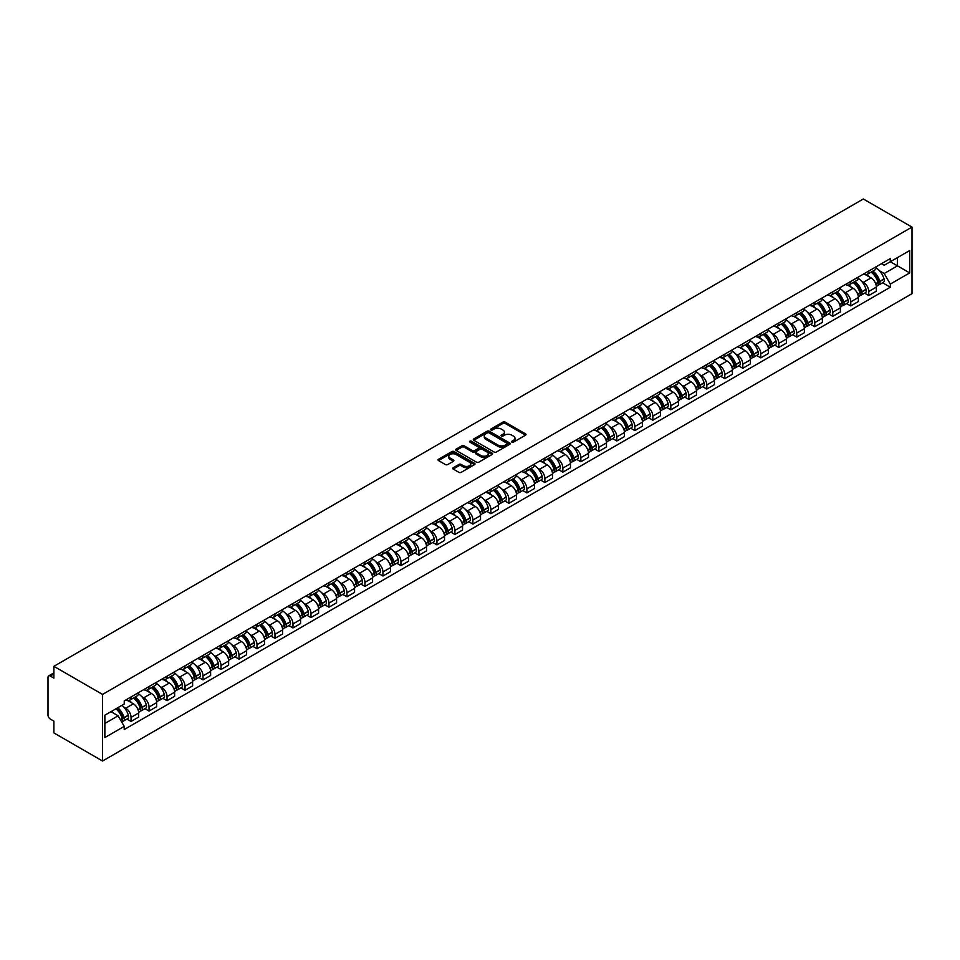 <?xml version="1.0" encoding="UTF-8"?>
<svg xmlns="http://www.w3.org/2000/svg" width="960" height="960" viewBox="0 0 960 960"><rect width="100%" height="100%" fill="white"/><g stroke="black" fill="none" stroke-linecap="round" stroke-linejoin="round"><path stroke-width="1.44" d="M511.92 442.128A1.116 0.648 0 0 0 513.504 442.128L525.54 435.18A1.596 0.924 0 0 0 526.008 434.532A1.596 0.924 0 0 0 525.54 433.872L505.164 422.112A1.596 0.924 0 0 0 502.896 422.112L490.86 429.06A1.116 0.648 0 0 0 492.456 429.972L494.004 429.072A5.124 2.952 0 0 1 501.252 429.072L502.956 430.056A5.124 2.952 0 0 1 504.456 432.144A5.124 2.952 0 0 1 502.956 434.232L501.396 435.132A1.116 0.648 0 0 0 502.98 436.056L504.54 435.156A5.124 2.952 0 0 1 511.776 435.156L513.48 436.128A5.124 2.952 0 0 1 514.98 438.228A5.124 2.952 0 0 1 513.48 440.316L511.92 441.216A1.116 0.648 0 0 0 511.92 442.128L511.92 441.216M453.192 467.736A1.596 0.924 0 0 0 452.724 468.384A1.596 0.924 0 0 0 453.192 469.044L458.916 472.344A1.596 0.924 0 0 0 461.172 472.344L474.54 464.628A1.596 0.924 0 0 0 475.008 463.98A1.596 0.924 0 0 0 474.54 463.32L454.152 451.56A1.596 0.924 0 0 0 451.896 451.56L438.528 459.276A1.596 0.924 0 0 0 438.06 459.924A1.596 0.924 0 0 0 438.528 460.572L445.44 464.568A1.596 0.924 0 0 0 447.708 464.568L453.42 461.268A1.596 0.924 0 0 0 453.888 460.608A1.596 0.924 0 0 0 453.42 459.96L450 457.98A4.284 2.472 0 0 1 448.74 456.228A4.284 2.472 0 0 1 451.38 453.948A4.284 2.472 0 0 1 456.048 454.488L469.464 462.228A4.284 2.472 0 0 1 470.724 463.98A4.284 2.472 0 0 1 468.084 466.26A4.284 2.472 0 0 1 463.416 465.72L461.172 464.436A1.596 0.924 0 0 0 458.916 464.436L453.192 467.736L453.192 469.044M102.552 694.416L53.88 666.324L863.328 198.984L912 227.088L102.552 694.416L102.552 761.016L912 293.676L912 227.088M494.124 452.016A1.596 0.924 0 0 0 496.38 452.016L509.748 444.3A1.596 0.924 0 0 0 510.216 443.652A1.596 0.924 0 0 0 509.748 442.992L489.36 431.232A1.596 0.924 0 0 0 487.104 431.232L473.748 438.948A1.596 0.924 0 0 0 473.268 439.596A1.596 0.924 0 0 0 473.748 440.244L494.124 452.016M470.28 442.368A1.116 0.648 0 0 1 471.42 442.524L471.42 441.192L492.144 453.156A1.596 0.924 0 0 1 492.612 453.816A1.596 0.924 0 0 1 492.144 454.464L478.776 462.18A1.596 0.924 0 0 1 476.52 462.18L456.144 450.408L456.144 449.112A1.596 0.924 0 0 0 455.664 449.76A1.596 0.924 0 0 0 456.144 450.408M456.144 449.112L461.856 445.8A1.596 0.924 0 0 1 464.124 445.8L472.38 450.576A1.596 0.924 0 0 0 474.648 450.576L478.44 448.392A1.596 0.924 0 0 0 478.908 447.732A1.596 0.924 0 0 0 478.44 447.084L469.836 442.116A1.116 0.648 0 0 1 471.42 441.192M53.88 666.324L53.88 678.108L50.304 676.044A3.264 1.884 -120 0 0 48.672 675.876A3.264 1.884 -120 0 0 48 677.376L48 715.068A3.264 1.884 -120 0 0 50.304 719.064L53.88 721.128L53.88 732.912L102.552 761.016M868.752 271.044A7.5 4.332 60 0 1 867.192 274.404L874.812 270.012A7.5 4.332 -120 0 0 876.36 266.64M861.528 281.184L863.448 282.3A7.5 4.332 60 0 1 868.752 291.48L876.36 287.088A7.5 4.332 -120 0 0 871.056 277.896L865.608 274.752M876.36 287.088L876.36 291.156L868.752 295.548L864.624 293.16M867.192 274.404A7.5 4.332 60 0 1 863.496 274.068M868.752 291.48L868.752 295.548M850.752 281.424A7.5 4.332 60 0 1 849.204 284.796L856.812 280.404A7.5 4.332 -120 0 0 858.372 277.032M846.624 303.552L850.752 305.928L858.372 301.536L858.372 297.48A7.5 4.332 -120 0 0 853.068 288.288L847.608 285.144M849.204 284.796A7.5 4.332 60 0 1 845.508 284.46M843.528 291.576L845.448 292.68A7.5 4.332 60 0 1 850.752 301.872L850.752 305.928M832.764 291.816A7.5 4.332 60 0 1 831.204 295.188L838.824 290.784A7.5 4.332 -120 0 0 840.372 287.424M828.636 313.944L832.764 316.32L840.372 311.928L840.372 307.86A7.5 4.332 -120 0 0 835.068 298.68L829.62 295.524M831.204 295.188A7.5 4.332 60 0 1 827.52 294.852M825.54 301.968L827.46 303.072A7.5 4.332 60 0 1 832.764 312.264L832.764 316.32M814.764 302.208A7.5 4.332 60 0 1 813.216 305.568L820.824 301.176A7.5 4.332 -120 0 0 822.384 297.804M810.636 324.324L814.764 326.712L822.384 322.32L822.384 318.252A7.5 4.332 -120 0 0 817.08 309.06L811.632 305.916M813.216 305.568A7.5 4.332 60 0 1 809.52 305.232M807.54 312.348L809.46 313.464A7.5 4.332 60 0 1 814.764 322.644L814.764 326.712M796.776 312.588A7.5 4.332 60 0 1 795.228 315.96L802.836 311.568A7.5 4.332 -120 0 0 804.384 308.196M792.648 334.716L796.776 337.104L804.384 332.7L804.384 328.644A7.5 4.332 -120 0 0 799.08 319.452L793.632 316.308M795.228 315.96A7.5 4.332 60 0 1 791.532 315.624M789.552 322.74L791.472 323.844A7.5 4.332 60 0 1 796.776 333.036L796.776 337.104M778.788 322.98A7.5 4.332 60 0 1 777.228 326.352L784.848 321.948A7.5 4.332 -120 0 0 786.396 318.588M774.66 345.108L778.788 347.484L786.396 343.092L786.396 339.024A7.5 4.332 -120 0 0 781.092 329.844L775.644 326.688M777.228 326.352A7.5 4.332 60 0 1 773.532 326.016M771.564 333.132L773.484 334.236A7.5 4.332 60 0 1 778.788 343.428L778.788 347.484M760.788 333.372A7.5 4.332 60 0 1 759.24 336.732L766.848 332.34A7.5 4.332 -120 0 0 768.408 328.968M756.66 355.488L760.788 357.876L768.408 353.484L768.408 349.416A7.5 4.332 -120 0 0 763.104 340.224L757.644 337.08M759.24 336.732A7.5 4.332 60 0 1 755.544 336.396M753.564 343.512L755.484 344.628A7.5 4.332 60 0 1 760.788 353.808L760.788 357.876M742.8 343.752A7.5 4.332 60 0 1 741.24 347.124L748.86 342.732A7.5 4.332 -120 0 0 750.408 339.36M738.672 365.88L742.8 368.268L750.408 363.864L750.408 359.808A7.5 4.332 -120 0 0 745.104 350.616L739.656 347.472M741.24 347.124A7.5 4.332 60 0 1 737.556 346.788M735.576 353.904L737.496 355.008A7.5 4.332 60 0 1 742.8 364.2L742.8 368.268M724.8 354.144A7.5 4.332 60 0 1 723.252 357.516L730.86 353.124A7.5 4.332 -120 0 0 732.42 349.752M720.672 376.272L724.8 378.648L732.42 374.256L732.42 370.188A7.5 4.332 -120 0 0 727.116 361.008L721.668 357.852M723.252 357.516A7.5 4.332 60 0 1 719.556 357.18M717.576 364.296L719.496 365.4A7.5 4.332 60 0 1 724.8 374.592L724.8 378.648M706.812 364.536A7.5 4.332 60 0 1 705.264 367.896L712.872 363.504A7.5 4.332 -120 0 0 714.42 360.132M702.684 386.652L706.812 389.04L714.42 384.648L714.42 380.58A7.5 4.332 -120 0 0 709.116 371.388L703.668 368.244M705.264 367.896A7.5 4.332 60 0 1 701.568 367.56M699.588 374.676L701.508 375.792A7.5 4.332 60 0 1 706.812 384.972L706.812 389.04M688.824 374.916A7.5 4.332 60 0 1 687.264 378.288L694.884 373.896A7.5 4.332 -120 0 0 696.432 370.524M684.696 397.044L688.824 399.432L696.432 395.028L696.432 390.972A7.5 4.332 -120 0 0 691.128 381.78L685.68 378.636M687.264 378.288A7.5 4.332 60 0 1 683.568 377.952M681.6 385.068L683.52 386.172A7.5 4.332 60 0 1 688.824 395.364L688.824 399.432M670.824 385.308A7.5 4.332 60 0 1 669.276 388.68L676.884 384.288A7.5 4.332 -120 0 0 678.444 380.916M666.696 407.436L670.824 409.812L678.444 405.42L678.444 401.352A7.5 4.332 -120 0 0 673.14 392.172L667.68 389.028M669.276 388.68A7.5 4.332 60 0 1 665.58 388.344M663.6 395.46L665.52 396.564A7.5 4.332 60 0 1 670.824 405.756L670.824 409.812M652.836 395.7A7.5 4.332 60 0 1 651.276 399.06L658.896 394.668A7.5 4.332 -120 0 0 660.444 391.308M648.708 417.816L652.836 420.204L660.444 415.812L660.444 411.744A7.5 4.332 -120 0 0 655.14 402.552L649.692 399.408M651.276 399.06A7.5 4.332 60 0 1 647.592 398.724M645.612 405.84L647.532 406.956A7.5 4.332 60 0 1 652.836 416.136L652.836 420.204M634.836 406.08A7.5 4.332 60 0 1 633.288 409.452L640.896 405.06A7.5 4.332 -120 0 0 642.456 401.688M630.708 428.208L634.836 430.596L642.456 426.192L642.456 422.136A7.5 4.332 -120 0 0 637.152 412.944L631.704 409.8M633.288 409.452A7.5 4.332 60 0 1 629.592 409.116M627.612 416.232L629.532 417.336A7.5 4.332 60 0 1 634.836 426.528L634.836 430.596M616.848 416.472A7.5 4.332 60 0 1 615.3 419.844L622.908 415.452A7.5 4.332 -120 0 0 624.456 412.08M612.72 438.6L616.848 440.976L624.456 436.584L624.456 432.516A7.5 4.332 -120 0 0 619.152 423.336L613.704 420.192M615.3 419.844A7.5 4.332 60 0 1 611.604 419.508M609.624 426.624L611.544 427.728A7.5 4.332 60 0 1 616.848 436.92L616.848 440.976M598.86 426.864A7.5 4.332 60 0 1 597.3 430.224L604.92 425.832A7.5 4.332 -120 0 0 606.468 422.472M594.732 448.98L598.86 451.368L606.468 446.976L606.468 442.908A7.5 4.332 -120 0 0 601.164 433.716L595.716 430.572M597.3 430.224A7.5 4.332 60 0 1 593.604 429.888M591.636 437.004L593.556 438.12A7.5 4.332 60 0 1 598.86 447.3L598.86 451.368M580.86 437.244A7.5 4.332 60 0 1 579.312 440.616L586.92 436.224A7.5 4.332 -120 0 0 588.48 432.852M576.732 459.372L580.86 461.76L588.48 457.356L588.48 453.3A7.5 4.332 -120 0 0 583.176 444.108L577.716 440.964M579.312 440.616A7.5 4.332 60 0 1 575.616 440.28M573.636 447.396L575.556 448.5A7.5 4.332 60 0 1 580.86 457.692L580.86 461.76M562.872 447.636A7.5 4.332 60 0 1 561.312 451.008L568.932 446.616A7.5 4.332 -120 0 0 570.48 443.244M558.744 469.764L562.872 472.14L570.48 467.748L570.48 463.68A7.5 4.332 -120 0 0 565.176 454.5L559.728 451.356M561.312 451.008A7.5 4.332 60 0 1 557.628 450.672M555.648 457.788L557.568 458.892A7.5 4.332 60 0 1 562.872 468.084L562.872 472.14M544.872 458.028A7.5 4.332 60 0 1 543.324 461.388L550.932 456.996A7.5 4.332 -120 0 0 552.492 453.636M540.744 480.144L544.872 482.532L552.492 478.14L552.492 474.072A7.5 4.332 -120 0 0 547.188 464.88L541.74 461.736M543.324 461.388A7.5 4.332 60 0 1 539.628 461.052M537.648 468.168L539.568 469.284A7.5 4.332 60 0 1 544.872 478.464L544.872 482.532M526.884 468.408A7.5 4.332 60 0 1 525.336 471.78L532.944 467.388A7.5 4.332 -120 0 0 534.492 464.016M522.756 490.536L526.884 492.924L534.492 488.52L534.492 484.464A7.5 4.332 -120 0 0 529.188 475.272L523.74 472.128M525.336 471.78A7.5 4.332 60 0 1 521.64 471.444M519.66 478.56L521.58 479.664A7.5 4.332 60 0 1 526.884 488.856L526.884 492.924M508.896 478.8A7.5 4.332 60 0 1 507.336 482.172L514.956 477.78A7.5 4.332 -120 0 0 516.504 474.408M504.768 500.928L508.896 503.304L516.504 498.912L516.504 494.844A7.5 4.332 -120 0 0 511.2 485.664L505.752 482.52M507.336 482.172A7.5 4.332 60 0 1 503.64 481.836M501.672 488.952L503.592 490.056A7.5 4.332 60 0 1 508.896 499.248L508.896 503.304M490.896 489.192A7.5 4.332 60 0 1 489.348 492.552L496.956 488.16A7.5 4.332 -120 0 0 498.516 484.8M486.768 511.308L490.896 513.696L498.516 509.304L498.516 505.236A7.5 4.332 -120 0 0 493.212 496.044L487.752 492.9M489.348 492.552A7.5 4.332 60 0 1 485.652 492.216M483.672 499.332L485.592 500.448A7.5 4.332 60 0 1 490.896 509.628L490.896 513.696M472.908 499.572A7.5 4.332 60 0 1 471.348 502.944L478.968 498.552A7.5 4.332 -120 0 0 480.516 495.18M468.78 521.7L472.908 524.088L480.516 519.684L480.516 515.628A7.5 4.332 -120 0 0 475.212 506.436L469.764 503.292M471.348 502.944A7.5 4.332 60 0 1 467.664 502.608M465.684 509.724L467.604 510.828A7.5 4.332 60 0 1 472.908 520.02L472.908 524.088M454.908 509.964A7.5 4.332 60 0 1 453.36 513.336L460.968 508.944A7.5 4.332 -120 0 0 462.528 505.572M450.78 532.092L454.908 534.468L462.528 530.076L462.528 526.008A7.5 4.332 -120 0 0 457.224 516.828L451.776 513.684M453.36 513.336A7.5 4.332 60 0 1 449.664 513M447.684 520.116L449.604 521.22A7.5 4.332 60 0 1 454.908 530.412L454.908 534.468M436.92 520.356A7.5 4.332 60 0 1 435.372 523.716L442.98 519.324A7.5 4.332 -120 0 0 444.528 515.964M432.792 542.472L436.92 544.86L444.528 540.468L444.528 536.4A7.5 4.332 -120 0 0 439.224 527.208L433.776 524.064M435.372 523.716A7.5 4.332 60 0 1 431.676 523.38M429.696 530.496L431.616 531.612A7.5 4.332 60 0 1 436.92 540.792L436.92 544.86M418.932 530.736A7.5 4.332 60 0 1 417.372 534.108L424.992 529.716A7.5 4.332 -120 0 0 426.54 526.344M414.804 552.864L418.932 555.252L426.54 550.848L426.54 546.792A7.5 4.332 -120 0 0 421.236 537.6L415.788 534.456M417.372 534.108A7.5 4.332 60 0 1 413.676 533.772M411.708 540.888L413.628 541.992A7.5 4.332 60 0 1 418.932 551.184L418.932 555.252M400.932 541.128A7.5 4.332 60 0 1 399.384 544.5L406.992 540.108A7.5 4.332 -120 0 0 408.552 536.736M396.804 563.256L400.932 565.632L408.552 561.24L408.552 557.172A7.5 4.332 -120 0 0 403.248 547.992L397.788 544.848M399.384 544.5A7.5 4.332 60 0 1 395.688 544.164M393.708 551.28L395.628 552.384A7.5 4.332 60 0 1 400.932 561.576L400.932 565.632M382.944 551.52A7.5 4.332 60 0 1 381.384 554.88L389.004 550.488A7.5 4.332 -120 0 0 390.552 547.128M378.816 573.636L382.944 576.024L390.552 571.632L390.552 567.564A7.5 4.332 -120 0 0 385.248 558.372L379.8 555.228M381.384 554.88A7.5 4.332 60 0 1 377.7 554.544M375.72 561.66L377.64 562.776A7.5 4.332 60 0 1 382.944 571.956L382.944 576.024M364.944 561.9A7.5 4.332 60 0 1 363.396 565.272L371.004 560.88A7.5 4.332 -120 0 0 372.564 557.508M360.816 584.028L364.944 586.416L372.564 582.012L372.564 577.956A7.5 4.332 -120 0 0 367.26 568.764L361.812 565.62M363.396 565.272A7.5 4.332 60 0 1 359.7 564.936M357.72 572.052L359.64 573.156A7.5 4.332 60 0 1 364.944 582.348L364.944 586.416M346.956 572.292A7.5 4.332 60 0 1 345.408 575.664L353.016 571.272A7.5 4.332 -120 0 0 354.564 567.9M342.828 594.42L346.956 596.796L354.564 592.404L354.564 588.348A7.5 4.332 -120 0 0 349.26 579.156L343.812 576.012M345.408 575.664A7.5 4.332 60 0 1 341.712 575.328M339.732 582.444L341.652 583.548A7.5 4.332 60 0 1 346.956 592.74L346.956 596.796M328.968 582.684A7.5 4.332 60 0 1 327.408 586.044L335.028 581.652A7.5 4.332 -120 0 0 336.576 578.292M324.84 604.8L328.968 607.188L336.576 602.796L336.576 598.728A7.5 4.332 -120 0 0 331.272 589.536L325.824 586.392M327.408 586.044A7.5 4.332 60 0 1 323.712 585.708M321.744 592.824L323.664 593.94A7.5 4.332 60 0 1 328.968 603.12L328.968 607.188M310.968 593.064A7.5 4.332 60 0 1 309.42 596.436L317.028 592.044A7.5 4.332 -120 0 0 318.588 588.672M306.84 615.192L310.968 617.58L318.588 613.176L318.588 609.12A7.5 4.332 -120 0 0 313.284 599.928L307.824 596.784M309.42 596.436A7.5 4.332 60 0 1 305.724 596.1M303.744 603.216L305.664 604.32A7.5 4.332 60 0 1 310.968 613.512L310.968 617.58M292.98 603.456A7.5 4.332 60 0 1 291.42 606.828L299.04 602.436A7.5 4.332 -120 0 0 300.588 599.064M288.852 625.584L292.98 627.96L300.588 623.568L300.588 619.512A7.5 4.332 -120 0 0 295.284 610.32L289.836 607.176M291.42 606.828A7.5 4.332 60 0 1 287.736 606.492M285.756 613.608L287.676 614.712A7.5 4.332 60 0 1 292.98 623.904L292.98 627.96M274.98 613.848A7.5 4.332 60 0 1 273.432 617.22L281.04 612.816A7.5 4.332 -120 0 0 282.6 609.456M270.852 635.964L274.98 638.352L282.6 633.96L282.6 629.892A7.5 4.332 -120 0 0 277.296 620.7L271.848 617.556M273.432 617.22A7.5 4.332 60 0 1 269.736 616.872M267.756 623.988L269.676 625.104A7.5 4.332 60 0 1 274.98 634.284L274.98 638.352M256.992 624.228A7.5 4.332 60 0 1 255.444 627.6L263.052 623.208A7.5 4.332 -120 0 0 264.6 619.836M252.864 646.356L256.992 648.744L264.6 644.34L264.6 640.284A7.5 4.332 -120 0 0 259.296 631.092L253.848 627.948M255.444 627.6A7.5 4.332 60 0 1 251.748 627.264M249.768 634.38L251.688 635.484A7.5 4.332 60 0 1 256.992 644.676L256.992 648.744M239.004 634.62A7.5 4.332 60 0 1 237.444 637.992L245.064 633.6A7.5 4.332 -120 0 0 246.612 630.228M234.876 656.748L239.004 659.124L246.612 654.732L246.612 650.676A7.5 4.332 -120 0 0 241.308 641.484L235.86 638.34M237.444 637.992A7.5 4.332 60 0 1 233.748 637.656M231.78 644.772L233.7 645.876A7.5 4.332 60 0 1 239.004 655.068L239.004 659.124M221.004 645.012A7.5 4.332 60 0 1 219.456 648.384L227.064 643.98A7.5 4.332 -120 0 0 228.624 640.62M216.876 667.128L221.004 669.516L228.624 665.124L228.624 661.056A7.5 4.332 -120 0 0 223.32 651.864L217.86 648.72M219.456 648.384A7.5 4.332 60 0 1 215.76 648.036M213.78 655.152L215.7 656.268A7.5 4.332 60 0 1 221.004 665.448L221.004 669.516M203.016 655.404A7.5 4.332 60 0 1 201.456 658.764L209.076 654.372A7.5 4.332 -120 0 0 210.624 651M198.888 677.52L203.016 679.908L210.624 675.504L210.624 671.448A7.5 4.332 -120 0 0 205.32 662.256L199.872 659.112M201.456 658.764A7.5 4.332 60 0 1 197.772 658.428M195.792 665.544L197.712 666.648A7.5 4.332 60 0 1 203.016 675.84L203.016 679.908M185.016 665.784A7.5 4.332 60 0 1 183.468 669.156L191.076 664.764A7.5 4.332 -120 0 0 192.636 661.392M180.888 687.912L185.028 690.288L192.636 685.896L192.636 681.84A7.5 4.332 -120 0 0 187.332 672.648L181.884 669.504M183.468 669.156A7.5 4.332 60 0 1 179.772 668.82M177.792 675.936L179.712 677.04A7.5 4.332 60 0 1 185.028 686.232L185.028 690.288M167.028 676.176A7.5 4.332 60 0 1 165.48 679.548L173.088 675.144A7.5 4.332 -120 0 0 174.636 671.784M162.9 698.292L167.028 700.68L174.636 696.288L174.636 692.22A7.5 4.332 -120 0 0 169.332 683.028L163.884 679.884M165.48 679.548A7.5 4.332 60 0 1 161.784 679.2M159.804 686.316L161.724 687.432A7.5 4.332 60 0 1 167.028 696.612L167.028 700.68M149.04 686.568A7.5 4.332 60 0 1 147.48 689.928L155.1 685.536A7.5 4.332 -120 0 0 156.648 682.164M144.912 708.684L149.04 711.072L156.648 706.668L156.648 702.612A7.5 4.332 -120 0 0 151.344 693.42L145.896 690.276M147.48 689.928A7.5 4.332 60 0 1 143.784 689.592M141.816 696.708L143.736 697.812A7.5 4.332 60 0 1 149.04 707.004L149.04 711.072M131.04 696.948A7.5 4.332 60 0 1 129.492 700.32L137.1 695.928A7.5 4.332 -120 0 0 138.66 692.556M126.912 719.076L131.04 721.452L138.66 717.06L138.66 713.004A7.5 4.332 -120 0 0 133.356 703.812L127.896 700.668M129.492 700.32A7.5 4.332 60 0 1 125.796 699.984M123.816 707.1L125.736 708.204A7.5 4.332 60 0 1 131.04 717.396L131.04 721.452M881.496 263.688L884.208 265.248L909.696 250.536L897.468 257.592L897.468 265.848L884.208 273.504L879.516 270.804M104.856 723.456L118.128 715.8L124.236 726.384L104.856 737.568L104.856 715.2L124.236 704.004L124.236 700.884L890.316 258.588L890.316 261.72L909.696 272.904L890.316 284.088L884.208 273.504M909.696 250.536L909.696 272.904M124.236 726.384L124.236 729.516L890.316 287.22L890.316 284.088M118.128 715.8L110.976 711.672M882.612 282.78L890.316 287.22M512.376 442.284L513.48 441.648A5.124 2.952 0 0 0 514.98 439.56L514.98 438.228M504.456 432.144L504.456 433.476A5.124 2.952 0 0 1 502.956 435.564L501.84 436.212M525.54 433.872L525.54 435.18L505.164 423.444A1.596 0.924 0 0 0 502.896 423.444L491.316 430.128M509.724 444.312L489.36 432.564A1.596 0.924 0 0 0 487.104 432.564L473.76 440.268M506.916 444.108A1.116 0.648 0 0 0 506.916 443.196L489.024 432.864A1.116 0.648 0 0 0 487.44 432.864L485.796 433.812A5.124 2.952 0 0 0 484.296 435.9A5.124 2.952 0 0 0 485.796 438L498.024 445.056A5.124 2.952 0 0 0 505.272 445.056L506.916 444.108L506.916 445.44A1.116 0.648 0 0 0 507.24 444.984L507.24 443.652M484.296 435.9L484.296 437.232A5.124 2.952 0 0 0 485.796 439.332L485.796 438M506.916 445.44L505.272 446.388A5.124 2.952 0 0 1 498.024 446.388L485.796 439.332M456.156 450.432L461.856 447.132L461.856 445.8M478.908 447.732L478.908 449.064A1.596 0.924 0 0 1 478.44 449.724L474.648 451.908A1.596 0.924 0 0 1 472.38 451.908L464.124 447.132A1.596 0.924 0 0 0 461.856 447.132M471.42 442.524L492.12 454.476M480.96 455.532A4.284 2.472 0 0 0 485.628 456.06A4.284 2.472 0 0 0 488.268 453.78A4.284 2.472 0 0 0 487.02 452.028L482.292 449.304A1.596 0.924 0 0 0 480.024 449.304L476.232 451.488A1.596 0.924 0 0 0 475.764 452.148A1.596 0.924 0 0 0 476.232 452.796L480.96 455.532L480.96 456.864A4.284 2.472 0 0 0 485.628 457.392A4.284 2.472 0 0 0 488.268 455.112L488.268 453.78M475.764 452.148L475.764 453.48A1.596 0.924 0 0 0 476.232 454.128L476.232 452.796M480.96 456.864L476.232 454.128M470.724 463.98L470.724 465.312A4.284 2.472 0 0 1 468.084 467.592A4.284 2.472 0 0 1 463.416 467.052L461.172 465.768A1.596 0.924 0 0 0 458.916 465.768L453.216 469.056M448.74 456.228L448.74 457.56A4.284 2.472 0 0 0 450 459.312L450 457.98M453.42 459.96L453.42 461.268L450 459.312M474.54 463.32L474.54 464.628L454.152 452.892A1.596 0.924 0 0 0 451.896 452.892L438.552 460.584L438.528 459.276M871.584 271.872A10.272 5.928 60 0 1 871.632 271.908A10.272 5.928 60 0 1 878.388 281.124L878.448 281.34A2.004 1.152 60 0 1 878.136 282.912A2.004 1.152 60 0 1 878.088 282.936M871.128 272.136A12.396 7.152 60 0 1 877.944 282.36L878.004 282.576A4.116 2.376 60 0 1 877.356 285.816L876.324 286.404M878.052 284.904A4.116 2.376 -120 0 0 879.204 284.748A4.116 2.376 -120 0 0 879.852 281.508L879.792 281.304A12.396 7.152 -120 0 0 872.976 271.068M876.204 267.96A12.396 7.152 60 0 1 884.004 278.868L884.064 279.084A4.116 2.376 60 0 1 883.404 282.312L879.204 284.748M866.904 274.548A12.396 7.152 60 0 1 869.496 276.996M875.52 277.008L877.104 277.932M853.584 282.264A10.272 5.928 60 0 1 853.644 282.3A10.272 5.928 60 0 1 860.4 291.516L860.46 291.732A2.004 1.152 60 0 1 860.148 293.292A2.004 1.152 60 0 1 860.1 293.316M853.14 282.528A12.396 7.152 60 0 1 859.956 292.752L860.016 292.968A4.116 2.376 60 0 1 859.356 296.196L858.336 296.796M860.064 295.284A4.116 2.376 -120 0 0 861.204 295.128A4.116 2.376 -120 0 0 861.852 291.9L861.792 291.684A12.396 7.152 -120 0 0 854.988 281.46M858.216 278.352A12.396 7.152 60 0 1 866.004 289.26L866.064 289.464A4.116 2.376 60 0 1 865.416 292.704L861.204 295.128M848.904 284.94A12.396 7.152 60 0 1 851.496 287.388M857.52 287.4L859.104 288.312M835.596 292.656A10.272 5.928 60 0 1 835.644 292.68A10.272 5.928 60 0 1 842.412 301.908L842.472 302.112A2.004 1.152 60 0 1 842.148 303.684A2.004 1.152 60 0 1 842.112 303.708M835.14 292.908A12.396 7.152 60 0 1 841.956 303.144L842.016 303.348A4.116 2.376 60 0 1 841.368 306.588L840.348 307.176M842.076 305.676A4.116 2.376 -120 0 0 843.216 305.52A4.116 2.376 -120 0 0 843.864 302.292L843.804 302.076A12.396 7.152 -120 0 0 836.988 291.852M840.216 288.744A12.396 7.152 60 0 1 848.016 299.64L848.076 299.856A4.116 2.376 60 0 1 847.428 303.096L843.216 305.52M830.916 295.332A12.396 7.152 60 0 1 833.508 297.768M839.532 297.792L841.116 298.704M817.596 303.036A10.272 5.928 60 0 1 817.656 303.072A10.272 5.928 60 0 1 824.412 312.288L824.472 312.504A2.004 1.152 60 0 1 824.16 314.076A2.004 1.152 60 0 1 824.112 314.1M817.152 303.3A12.396 7.152 60 0 1 823.968 313.524L824.028 313.74A4.116 2.376 60 0 1 823.38 316.98L822.348 317.568M824.076 316.068A4.116 2.376 -120 0 0 825.216 315.912A4.116 2.376 -120 0 0 825.876 312.672L825.804 312.468A12.396 7.152 -120 0 0 819 302.232M822.228 299.124A12.396 7.152 60 0 1 830.016 310.032L830.076 310.248A4.116 2.376 60 0 1 829.428 313.476L825.216 315.912M812.928 305.712A12.396 7.152 60 0 1 815.508 308.16M821.544 308.172L823.116 309.096M799.608 313.428A10.272 5.928 60 0 1 799.656 313.464A10.272 5.928 60 0 1 806.424 322.68L806.484 322.896A2.004 1.152 60 0 1 806.172 324.456A2.004 1.152 60 0 1 806.124 324.48M799.164 313.692A12.396 7.152 60 0 1 805.968 323.916L806.028 324.132A4.116 2.376 60 0 1 805.38 327.36L804.36 327.96M806.088 326.448A4.116 2.376 -120 0 0 807.228 326.304A4.116 2.376 -120 0 0 807.876 323.064L807.816 322.848A12.396 7.152 -120 0 0 801 312.624M804.228 309.516A12.396 7.152 60 0 1 812.028 320.424L812.088 320.628A4.116 2.376 60 0 1 811.44 323.868L807.228 326.304M794.928 316.104A12.396 7.152 60 0 1 797.52 318.552M803.544 318.564L805.128 319.476M781.62 323.82A10.272 5.928 60 0 1 781.668 323.844A10.272 5.928 60 0 1 788.424 333.072L788.484 333.276A2.004 1.152 60 0 1 788.172 334.848A2.004 1.152 60 0 1 788.124 334.872M781.164 324.072A12.396 7.152 60 0 1 787.98 334.308L788.04 334.512A4.116 2.376 60 0 1 787.392 337.752L786.36 338.34M788.088 336.84A4.116 2.376 -120 0 0 789.24 336.684A4.116 2.376 -120 0 0 789.888 333.456L789.828 333.24A12.396 7.152 -120 0 0 783.012 323.016M786.24 319.908A12.396 7.152 60 0 1 794.04 330.804L794.1 331.02A4.116 2.376 60 0 1 793.44 334.26L789.24 336.684M776.94 326.496A12.396 7.152 60 0 1 779.532 328.932M785.556 328.956L787.14 329.868M763.62 334.2A10.272 5.928 60 0 1 763.68 334.236A10.272 5.928 60 0 1 770.436 343.452L770.496 343.668A2.004 1.152 60 0 1 770.184 345.24A2.004 1.152 60 0 1 770.136 345.264M763.176 334.464A12.396 7.152 60 0 1 769.992 344.688L770.052 344.904A4.116 2.376 60 0 1 769.392 348.144L768.372 348.732M770.1 347.232A4.116 2.376 -120 0 0 771.24 347.076A4.116 2.376 -120 0 0 771.888 343.836L771.828 343.632A12.396 7.152 -120 0 0 765.024 333.396M768.252 330.288A12.396 7.152 60 0 1 776.04 341.196L776.1 341.412A4.116 2.376 60 0 1 775.452 344.64L771.24 347.076M758.94 336.876A12.396 7.152 60 0 1 761.532 339.324M767.556 339.336L769.14 340.26M745.632 344.592A10.272 5.928 60 0 1 745.68 344.628A10.272 5.928 60 0 1 752.448 353.844L752.508 354.06A2.004 1.152 60 0 1 752.184 355.62A2.004 1.152 60 0 1 752.148 355.644M745.176 344.856A12.396 7.152 60 0 1 751.992 355.08L752.052 355.296A4.116 2.376 60 0 1 751.404 358.524L750.384 359.124M752.112 357.612A4.116 2.376 -120 0 0 753.252 357.468A4.116 2.376 -120 0 0 753.9 354.228L753.84 354.012A12.396 7.152 -120 0 0 747.024 343.788M750.252 340.68A12.396 7.152 60 0 1 758.052 351.588L758.112 351.792A4.116 2.376 60 0 1 757.464 355.032L753.252 357.468M740.952 347.268A12.396 7.152 60 0 1 743.544 349.716M749.568 349.728L751.152 350.64M727.632 354.984A10.272 5.928 60 0 1 727.692 355.008A10.272 5.928 60 0 1 734.448 364.236L734.508 364.44A2.004 1.152 60 0 1 734.196 366.012A2.004 1.152 60 0 1 734.148 366.036M727.188 355.236A12.396 7.152 60 0 1 734.004 365.472L734.064 365.676A4.116 2.376 60 0 1 733.416 368.916L732.384 369.504M734.112 368.004A4.116 2.376 -120 0 0 735.252 367.848A4.116 2.376 -120 0 0 735.912 364.62L735.84 364.404A12.396 7.152 -120 0 0 729.036 354.18M732.264 351.072A12.396 7.152 60 0 1 740.052 361.968L740.112 362.184A4.116 2.376 60 0 1 739.464 365.424L735.252 367.848M722.964 357.66A12.396 7.152 60 0 1 725.544 360.096M731.58 360.12L733.152 361.032M709.644 365.364A10.272 5.928 60 0 1 709.692 365.4A10.272 5.928 60 0 1 716.46 374.616L716.52 374.832A2.004 1.152 60 0 1 716.208 376.404A2.004 1.152 60 0 1 716.16 376.428M709.2 365.628A12.396 7.152 60 0 1 716.004 375.852L716.064 376.068A4.116 2.376 60 0 1 715.416 379.308L714.396 379.896M716.124 378.396A4.116 2.376 -120 0 0 717.264 378.24A4.116 2.376 -120 0 0 717.912 375L717.852 374.796A12.396 7.152 -120 0 0 711.036 364.56M714.264 361.452A12.396 7.152 60 0 1 722.064 372.36L722.124 372.576A4.116 2.376 60 0 1 721.476 375.804L717.264 378.24M704.964 368.04A12.396 7.152 60 0 1 707.556 370.488M713.58 370.512L715.164 371.424M691.656 375.756A10.272 5.928 60 0 1 691.704 375.792A10.272 5.928 60 0 1 698.46 385.008L698.52 385.224A2.004 1.152 60 0 1 698.208 386.784A2.004 1.152 60 0 1 698.16 386.808M691.2 376.02A12.396 7.152 60 0 1 698.016 386.244L698.076 386.46A4.116 2.376 60 0 1 697.428 389.688L696.396 390.288M698.124 388.776A4.116 2.376 -120 0 0 699.276 388.632A4.116 2.376 -120 0 0 699.924 385.392L699.864 385.176A12.396 7.152 -120 0 0 693.048 374.952M696.276 371.844A12.396 7.152 60 0 1 704.076 382.752L704.136 382.956A4.116 2.376 60 0 1 703.476 386.196L699.276 388.632M686.976 378.432A12.396 7.152 60 0 1 689.568 380.88M695.592 380.892L697.176 381.804M673.656 386.148A10.272 5.928 60 0 1 673.716 386.172A10.272 5.928 60 0 1 680.472 395.4L680.532 395.604A2.004 1.152 60 0 1 680.22 397.176A2.004 1.152 60 0 1 680.172 397.2M673.212 386.4A12.396 7.152 60 0 1 680.028 396.636L680.088 396.84A4.116 2.376 60 0 1 679.428 400.08L678.408 400.668M680.136 399.168A4.116 2.376 -120 0 0 681.276 399.012A4.116 2.376 -120 0 0 681.924 395.784L681.864 395.568A12.396 7.152 -120 0 0 675.06 385.344M678.288 382.236A12.396 7.152 60 0 1 686.076 393.132L686.136 393.348A4.116 2.376 60 0 1 685.488 396.588L681.276 399.012M668.976 388.824A12.396 7.152 60 0 1 671.568 391.26M677.592 391.284L679.176 392.196M655.668 396.528A10.272 5.928 60 0 1 655.716 396.564A10.272 5.928 60 0 1 662.484 405.78L662.544 405.996A2.004 1.152 60 0 1 662.22 407.568A2.004 1.152 60 0 1 662.184 407.592M655.212 396.792A12.396 7.152 60 0 1 662.028 407.016L662.088 407.232A4.116 2.376 60 0 1 661.44 410.472L660.42 411.06M662.148 409.56A4.116 2.376 -120 0 0 663.288 409.404A4.116 2.376 -120 0 0 663.936 406.164L663.876 405.96A12.396 7.152 -120 0 0 657.06 395.724M660.288 392.616A12.396 7.152 60 0 1 668.088 403.524L668.148 403.74A4.116 2.376 60 0 1 667.5 406.968L663.288 409.404M650.988 399.204A12.396 7.152 60 0 1 653.58 401.652M659.604 401.676L661.188 402.588M637.668 406.92A10.272 5.928 60 0 1 637.728 406.956A10.272 5.928 60 0 1 644.484 416.172L644.544 416.388A2.004 1.152 60 0 1 644.232 417.96A2.004 1.152 60 0 1 644.184 417.972M637.224 407.184A12.396 7.152 60 0 1 644.04 417.408L644.1 417.624A4.116 2.376 60 0 1 643.452 420.852L642.42 421.452M644.148 419.94A4.116 2.376 -120 0 0 645.288 419.796A4.116 2.376 -120 0 0 645.948 416.556L645.876 416.34A12.396 7.152 -120 0 0 639.072 406.116M642.3 403.008A12.396 7.152 60 0 1 650.088 413.916L650.148 414.132A4.116 2.376 60 0 1 649.5 417.36L645.288 419.796M633 409.596A12.396 7.152 60 0 1 635.58 412.044M641.616 412.056L643.188 412.968M619.68 417.312A10.272 5.928 60 0 1 619.728 417.336A10.272 5.928 60 0 1 626.496 426.564L626.556 426.768A2.004 1.152 60 0 1 626.244 428.34A2.004 1.152 60 0 1 626.196 428.364M619.236 417.564A12.396 7.152 60 0 1 626.04 427.8L626.1 428.016A4.116 2.376 60 0 1 625.452 431.244L624.432 431.832M626.16 430.332A4.116 2.376 -120 0 0 627.3 430.176A4.116 2.376 -120 0 0 627.948 426.948L627.888 426.732A12.396 7.152 -120 0 0 621.072 416.508M624.3 413.4A12.396 7.152 60 0 1 632.1 424.296L632.16 424.512A4.116 2.376 60 0 1 631.512 427.752L627.3 430.176M615 419.988A12.396 7.152 60 0 1 617.592 422.424M623.616 422.448L625.2 423.36M601.692 427.692A10.272 5.928 60 0 1 601.74 427.728A10.272 5.928 60 0 1 608.496 436.944L608.556 437.16A2.004 1.152 60 0 1 608.244 438.732A2.004 1.152 60 0 1 608.196 438.756M601.236 427.956A12.396 7.152 60 0 1 608.052 438.18L608.112 438.396A4.116 2.376 60 0 1 607.464 441.636L606.432 442.224M608.16 440.724A4.116 2.376 -120 0 0 609.312 440.568A4.116 2.376 -120 0 0 609.96 437.328L609.9 437.124A12.396 7.152 -120 0 0 603.084 426.888M606.312 423.78A12.396 7.152 60 0 1 614.112 434.688L614.172 434.904A4.116 2.376 60 0 1 613.512 438.132L609.312 440.568M597.012 430.368A12.396 7.152 60 0 1 599.604 432.816M605.628 432.84L607.212 433.752M583.692 438.084A10.272 5.928 60 0 1 583.752 438.12A10.272 5.928 60 0 1 590.508 447.336L590.568 447.552A2.004 1.152 60 0 1 590.256 449.124A2.004 1.152 60 0 1 590.208 449.136M583.248 438.348A12.396 7.152 60 0 1 590.064 448.572L590.124 448.788A4.116 2.376 60 0 1 589.464 452.016L588.444 452.616M590.172 451.104A4.116 2.376 -120 0 0 591.312 450.96A4.116 2.376 -120 0 0 591.96 447.72L591.9 447.504A12.396 7.152 -120 0 0 585.096 437.28M588.324 434.172A12.396 7.152 60 0 1 596.112 445.08L596.172 445.296A4.116 2.376 60 0 1 595.524 448.524L591.312 450.96M579.012 440.76A12.396 7.152 60 0 1 581.604 443.208M587.628 443.22L589.212 444.132M565.704 448.476A10.272 5.928 60 0 1 565.752 448.5A10.272 5.928 60 0 1 572.52 457.728L572.58 457.932A2.004 1.152 60 0 1 572.256 459.504A2.004 1.152 60 0 1 572.22 459.528M565.248 448.728A12.396 7.152 60 0 1 572.064 458.964L572.124 459.18A4.116 2.376 60 0 1 571.476 462.408L570.456 462.996M572.184 461.496A4.116 2.376 -120 0 0 573.324 461.34A4.116 2.376 -120 0 0 573.972 458.112L573.912 457.896A12.396 7.152 -120 0 0 567.096 447.672M570.324 444.564A12.396 7.152 60 0 1 578.124 455.46L578.184 455.676A4.116 2.376 60 0 1 577.536 458.916L573.324 461.34M561.024 451.152A12.396 7.152 60 0 1 563.616 453.588M569.64 453.612L571.224 454.524M547.704 458.856A10.272 5.928 60 0 1 547.764 458.892A10.272 5.928 60 0 1 554.52 468.108L554.58 468.324A2.004 1.152 60 0 1 554.268 469.896A2.004 1.152 60 0 1 554.22 469.92M547.26 459.12A12.396 7.152 60 0 1 554.076 469.344L554.136 469.56A4.116 2.376 60 0 1 553.488 472.8L552.456 473.388M554.184 471.888A4.116 2.376 -120 0 0 555.324 471.732A4.116 2.376 -120 0 0 555.984 468.492L555.924 468.288A12.396 7.152 -120 0 0 549.108 458.052M552.336 454.944A12.396 7.152 60 0 1 560.124 465.852L560.184 466.068A4.116 2.376 60 0 1 559.536 469.296L555.324 471.732M543.036 461.532A12.396 7.152 60 0 1 545.616 463.98M551.652 464.004L553.224 464.916M529.716 469.248A10.272 5.928 60 0 1 529.764 469.284A10.272 5.928 60 0 1 536.532 478.5L536.592 478.716A2.004 1.152 60 0 1 536.28 480.288A2.004 1.152 60 0 1 536.232 480.312M529.272 469.512A12.396 7.152 60 0 1 536.076 479.736L536.136 479.952A4.116 2.376 60 0 1 535.488 483.18L534.468 483.78M536.196 482.268A4.116 2.376 -120 0 0 537.336 482.124A4.116 2.376 -120 0 0 537.984 478.884L537.924 478.668A12.396 7.152 -120 0 0 531.108 468.444M534.336 465.336A12.396 7.152 60 0 1 542.136 476.244L542.196 476.46A4.116 2.376 60 0 1 541.548 479.688L537.336 482.124M525.036 471.924A12.396 7.152 60 0 1 527.628 474.372M533.652 474.384L535.236 475.296M511.728 479.64A10.272 5.928 60 0 1 511.776 479.664A10.272 5.928 60 0 1 518.532 488.892L518.592 489.096A2.004 1.152 60 0 1 518.28 490.668A2.004 1.152 60 0 1 518.232 490.692M511.272 479.892A12.396 7.152 60 0 1 518.088 490.128L518.148 490.344A4.116 2.376 60 0 1 517.5 493.572L516.468 494.16M518.196 492.66A4.116 2.376 -120 0 0 519.348 492.504A4.116 2.376 -120 0 0 519.996 489.276L519.936 489.06A12.396 7.152 -120 0 0 513.12 478.836M516.348 475.728A12.396 7.152 60 0 1 524.148 486.624L524.208 486.84A4.116 2.376 60 0 1 523.548 490.08L519.348 492.504M507.048 482.316A12.396 7.152 60 0 1 509.64 484.752M515.664 484.776L517.248 485.688M493.728 490.02A10.272 5.928 60 0 1 493.788 490.056A10.272 5.928 60 0 1 500.544 499.272L500.604 499.488A2.004 1.152 60 0 1 500.292 501.06A2.004 1.152 60 0 1 500.244 501.084M493.284 490.284A12.396 7.152 60 0 1 500.1 500.508L500.16 500.724A4.116 2.376 60 0 1 499.5 503.964L498.48 504.552M500.208 503.052A4.116 2.376 -120 0 0 501.348 502.896A4.116 2.376 -120 0 0 501.996 499.656L501.936 499.452A12.396 7.152 -120 0 0 495.132 489.216M498.36 486.108A12.396 7.152 60 0 1 506.148 497.016L506.208 497.232A4.116 2.376 60 0 1 505.56 500.46L501.348 502.896M489.048 492.696A12.396 7.152 60 0 1 491.64 495.144M497.664 495.168L499.248 496.08M475.74 500.412A10.272 5.928 60 0 1 475.788 500.448A10.272 5.928 60 0 1 482.556 509.664L482.616 509.88A2.004 1.152 60 0 1 482.292 511.452A2.004 1.152 60 0 1 482.256 511.476M475.284 500.676A12.396 7.152 60 0 1 482.1 510.9L482.16 511.116A4.116 2.376 60 0 1 481.512 514.344L480.492 514.944M482.22 513.432A4.116 2.376 -120 0 0 483.36 513.288A4.116 2.376 -120 0 0 484.008 510.048L483.948 509.832A12.396 7.152 -120 0 0 477.132 499.608M480.36 496.5A12.396 7.152 60 0 1 488.16 507.408L488.22 507.624A4.116 2.376 60 0 1 487.572 510.852L483.36 513.288M471.06 503.088A12.396 7.152 60 0 1 473.652 505.536M479.676 505.548L481.26 506.46M457.74 510.804A10.272 5.928 60 0 1 457.8 510.828A10.272 5.928 60 0 1 464.556 520.056L464.616 520.26A2.004 1.152 60 0 1 464.304 521.832A2.004 1.152 60 0 1 464.256 521.856M457.296 511.056A12.396 7.152 60 0 1 464.112 521.292L464.172 521.508A4.116 2.376 60 0 1 463.524 524.736L462.492 525.324M464.22 523.824A4.116 2.376 -120 0 0 465.36 523.668A4.116 2.376 -120 0 0 466.02 520.44L465.96 520.224A12.396 7.152 -120 0 0 459.144 510M462.372 506.892A12.396 7.152 60 0 1 470.16 517.788L470.22 518.004A4.116 2.376 60 0 1 469.572 521.244L465.36 523.668M453.072 513.48A12.396 7.152 60 0 1 455.652 515.916M461.688 515.94L463.26 516.852M439.752 521.184A10.272 5.928 60 0 1 439.8 521.22A10.272 5.928 60 0 1 446.568 530.436L446.628 530.652A2.004 1.152 60 0 1 446.316 532.224A2.004 1.152 60 0 1 446.268 532.248M439.308 521.448A12.396 7.152 60 0 1 446.112 531.672L446.172 531.888A4.116 2.376 60 0 1 445.524 535.128L444.504 535.716M446.232 534.216A4.116 2.376 -120 0 0 447.372 534.06A4.116 2.376 -120 0 0 448.02 530.82L447.96 530.616A12.396 7.152 -120 0 0 441.144 520.38M444.372 517.272A12.396 7.152 60 0 1 452.172 528.18L452.232 528.396A4.116 2.376 60 0 1 451.584 531.624L447.372 534.06M435.072 523.86A12.396 7.152 60 0 1 437.664 526.308M443.688 526.332L445.272 527.244M421.764 531.576A10.272 5.928 60 0 1 421.812 531.612A10.272 5.928 60 0 1 428.568 540.828L428.628 541.044A2.004 1.152 60 0 1 428.316 542.616A2.004 1.152 60 0 1 428.268 542.64M421.308 531.84A12.396 7.152 60 0 1 428.124 542.064L428.184 542.28A4.116 2.376 60 0 1 427.536 545.508L426.504 546.108M428.232 544.596A4.116 2.376 -120 0 0 429.384 544.452A4.116 2.376 -120 0 0 430.032 541.212L429.972 540.996A12.396 7.152 -120 0 0 423.156 530.772M426.384 527.664A12.396 7.152 60 0 1 434.184 538.572L434.244 538.788A4.116 2.376 60 0 1 433.584 542.016L429.384 544.452M417.084 534.252A12.396 7.152 60 0 1 419.676 536.7M425.7 536.712L427.284 537.624M403.764 541.968A10.272 5.928 60 0 1 403.824 541.992A10.272 5.928 60 0 1 410.58 551.22L410.64 551.424A2.004 1.152 60 0 1 410.328 552.996A2.004 1.152 60 0 1 410.28 553.02M403.32 542.22A12.396 7.152 60 0 1 410.136 552.456L410.196 552.672A4.116 2.376 60 0 1 409.536 555.9L408.516 556.488M410.244 554.988A4.116 2.376 -120 0 0 411.384 554.832A4.116 2.376 -120 0 0 412.032 551.604L411.972 551.388A12.396 7.152 -120 0 0 405.168 541.164M408.396 538.056A12.396 7.152 60 0 1 416.184 548.952L416.244 549.168A4.116 2.376 60 0 1 415.596 552.408L411.384 554.832M399.084 544.644A12.396 7.152 60 0 1 401.676 547.08M407.7 547.104L409.284 548.016M385.776 552.348A10.272 5.928 60 0 1 385.824 552.384A10.272 5.928 60 0 1 392.592 561.6L392.652 561.816A2.004 1.152 60 0 1 392.328 563.388A2.004 1.152 60 0 1 392.292 563.412M385.32 552.612A12.396 7.152 60 0 1 392.136 562.836L392.196 563.052A4.116 2.376 60 0 1 391.548 566.292L390.528 566.88M392.256 565.38A4.116 2.376 -120 0 0 393.396 565.224A4.116 2.376 -120 0 0 394.044 561.984L393.984 561.78A12.396 7.152 -120 0 0 387.168 551.544M390.396 548.436A12.396 7.152 60 0 1 398.196 559.344L398.256 559.56A4.116 2.376 60 0 1 397.608 562.788L393.396 565.224M381.096 555.024A12.396 7.152 60 0 1 383.688 557.472M389.712 557.496L391.296 558.408M367.776 562.74A10.272 5.928 60 0 1 367.836 562.776A10.272 5.928 60 0 1 374.592 571.992L374.652 572.208A2.004 1.152 60 0 1 374.34 573.78A2.004 1.152 60 0 1 374.292 573.804M367.332 563.004A12.396 7.152 60 0 1 374.148 573.228L374.208 573.444A4.116 2.376 60 0 1 373.56 576.672L372.528 577.272M374.256 575.76A4.116 2.376 -120 0 0 375.396 575.616A4.116 2.376 -120 0 0 376.056 572.376L375.996 572.16A12.396 7.152 -120 0 0 369.18 561.936M372.408 558.828A12.396 7.152 60 0 1 380.196 569.736L380.256 569.952A4.116 2.376 60 0 1 379.608 573.18L375.396 575.616M363.108 565.416A12.396 7.152 60 0 1 365.688 567.864M371.724 567.876L373.296 568.788M349.788 573.132A10.272 5.928 60 0 1 349.836 573.156A10.272 5.928 60 0 1 356.604 582.384L356.664 582.588A2.004 1.152 60 0 1 356.352 584.16A2.004 1.152 60 0 1 356.304 584.184M349.344 573.384A12.396 7.152 60 0 1 356.148 583.62L356.208 583.836A4.116 2.376 60 0 1 355.56 587.064L354.54 587.652M356.268 586.152A4.116 2.376 -120 0 0 357.408 585.996A4.116 2.376 -120 0 0 358.056 582.768L357.996 582.552A12.396 7.152 -120 0 0 351.18 572.328M354.408 569.22A12.396 7.152 60 0 1 362.208 580.116L362.268 580.332A4.116 2.376 60 0 1 361.62 583.572L357.408 585.996M345.108 575.808A12.396 7.152 60 0 1 347.7 578.244M353.724 578.268L355.308 579.18M331.8 583.512A10.272 5.928 60 0 1 331.848 583.548A10.272 5.928 60 0 1 338.604 592.764L338.664 592.98A2.004 1.152 60 0 1 338.352 594.552A2.004 1.152 60 0 1 338.304 594.576M331.344 583.776A12.396 7.152 60 0 1 338.16 594L338.22 594.216A4.116 2.376 60 0 1 337.572 597.456L336.54 598.044M338.268 596.544A4.116 2.376 -120 0 0 339.42 596.388A4.116 2.376 -120 0 0 340.068 593.148L340.008 592.944A12.396 7.152 -120 0 0 333.192 582.708M336.42 579.6A12.396 7.152 60 0 1 344.22 590.508L344.28 590.724A4.116 2.376 60 0 1 343.62 593.952L339.42 596.388M327.12 586.2A12.396 7.152 60 0 1 329.712 588.636M335.736 588.66L337.32 589.572M313.8 593.904A10.272 5.928 60 0 1 313.86 593.94A10.272 5.928 60 0 1 320.616 603.156L320.676 603.372A2.004 1.152 60 0 1 320.364 604.944A2.004 1.152 60 0 1 320.316 604.968M313.356 594.168A12.396 7.152 60 0 1 320.172 604.392L320.232 604.608A4.116 2.376 60 0 1 319.572 607.836L318.552 608.436M320.28 606.924A4.116 2.376 -120 0 0 321.42 606.78A4.116 2.376 -120 0 0 322.068 603.54L322.008 603.324A12.396 7.152 -120 0 0 315.204 593.1M318.432 589.992A12.396 7.152 60 0 1 326.22 600.9L326.28 601.116A4.116 2.376 60 0 1 325.632 604.344L321.42 606.78M309.12 596.58A12.396 7.152 60 0 1 311.712 599.028M317.736 599.04L319.32 599.952M295.812 604.296A10.272 5.928 60 0 1 295.86 604.32A10.272 5.928 60 0 1 302.628 613.548L302.688 613.752A2.004 1.152 60 0 1 302.364 615.324A2.004 1.152 60 0 1 302.328 615.348M295.356 604.548A12.396 7.152 60 0 1 302.172 614.784L302.232 615A4.116 2.376 60 0 1 301.584 618.228L300.564 618.816M302.292 617.316A4.116 2.376 -120 0 0 303.432 617.16A4.116 2.376 -120 0 0 304.08 613.932L304.02 613.716A12.396 7.152 -120 0 0 297.204 603.492M300.432 600.384A12.396 7.152 60 0 1 308.232 611.28L308.292 611.496A4.116 2.376 60 0 1 307.644 614.736L303.432 617.16M291.132 606.972A12.396 7.152 60 0 1 293.724 609.408M299.748 609.432L301.332 610.344M277.812 614.676A10.272 5.928 60 0 1 277.872 614.712A10.272 5.928 60 0 1 284.628 623.928L284.688 624.144A2.004 1.152 60 0 1 284.376 625.716A2.004 1.152 60 0 1 284.328 625.74M277.368 614.94A12.396 7.152 60 0 1 284.184 625.164L284.244 625.38A4.116 2.376 60 0 1 283.596 628.62L282.564 629.208M284.292 627.708A4.116 2.376 -120 0 0 285.432 627.552A4.116 2.376 -120 0 0 286.092 624.312L286.032 624.108A12.396 7.152 -120 0 0 279.216 613.872M282.444 610.764A12.396 7.152 60 0 1 290.232 621.672L290.292 621.888A4.116 2.376 60 0 1 289.644 625.116L285.432 627.552M273.144 617.364A12.396 7.152 60 0 1 275.724 619.8M281.76 619.824L283.332 620.736M259.824 625.068A10.272 5.928 60 0 1 259.872 625.104A10.272 5.928 60 0 1 266.64 634.32L266.7 634.536A2.004 1.152 60 0 1 266.388 636.108A2.004 1.152 60 0 1 266.34 636.132M259.38 625.332A12.396 7.152 60 0 1 266.184 635.556L266.244 635.772A4.116 2.376 60 0 1 265.596 639L264.576 639.6M266.304 638.088A4.116 2.376 -120 0 0 267.444 637.944A4.116 2.376 -120 0 0 268.092 634.704L268.032 634.488A12.396 7.152 -120 0 0 261.216 624.264M264.444 621.156A12.396 7.152 60 0 1 272.244 632.064L272.304 632.28A4.116 2.376 60 0 1 271.656 635.508L267.444 637.944M255.144 627.744A12.396 7.152 60 0 1 257.736 630.192M263.76 630.204L265.344 631.116M241.836 635.46A10.272 5.928 60 0 1 241.884 635.484A10.272 5.928 60 0 1 248.64 644.712L248.712 644.928A2.004 1.152 60 0 1 248.388 646.488A2.004 1.152 60 0 1 248.34 646.512M241.38 635.712A12.396 7.152 60 0 1 248.196 645.948L248.256 646.164A4.116 2.376 60 0 1 247.608 649.392L246.576 649.98M248.304 648.48A4.116 2.376 -120 0 0 249.456 648.324A4.116 2.376 -120 0 0 250.104 645.096L250.044 644.88A12.396 7.152 -120 0 0 243.228 634.656M246.456 631.548A12.396 7.152 60 0 1 254.256 642.444L254.316 642.66A4.116 2.376 60 0 1 253.656 645.9L249.456 648.324M237.156 638.136A12.396 7.152 60 0 1 239.748 640.572M245.772 640.596L247.356 641.508M223.836 645.852A10.272 5.928 60 0 1 223.896 645.876A10.272 5.928 60 0 1 230.652 655.092L230.712 655.308A2.004 1.152 60 0 1 230.4 656.88A2.004 1.152 60 0 1 230.352 656.904M223.392 646.104A12.396 7.152 60 0 1 230.208 656.328L230.268 656.544A4.116 2.376 60 0 1 229.608 659.784L228.588 660.372M230.316 658.872A4.116 2.376 -120 0 0 231.456 658.716A4.116 2.376 -120 0 0 232.104 655.476L232.044 655.272A12.396 7.152 -120 0 0 225.24 645.036M228.468 641.928A12.396 7.152 60 0 1 236.256 652.836L236.316 653.052A4.116 2.376 60 0 1 235.668 656.28L231.456 658.716M219.156 648.528A12.396 7.152 60 0 1 221.748 650.964M227.772 650.988L229.356 651.9M205.848 656.232A10.272 5.928 60 0 1 205.896 656.268A10.272 5.928 60 0 1 212.664 665.484L212.724 665.7A2.004 1.152 60 0 1 212.4 667.272A2.004 1.152 60 0 1 212.364 667.296M205.392 656.496A12.396 7.152 60 0 1 212.208 666.72L212.268 666.936A4.116 2.376 60 0 1 211.62 670.164L210.6 670.764M212.328 669.264A4.116 2.376 -120 0 0 213.468 669.108A4.116 2.376 -120 0 0 214.116 665.868L214.056 665.652A12.396 7.152 -120 0 0 207.24 655.428M210.468 652.32A12.396 7.152 60 0 1 218.268 663.228L218.328 663.444A4.116 2.376 60 0 1 217.68 666.672L213.468 669.108M201.168 658.908A12.396 7.152 60 0 1 203.76 661.356M209.784 661.368L211.368 662.28M187.848 666.624A10.272 5.928 60 0 1 187.908 666.648A10.272 5.928 60 0 1 194.664 675.876L194.724 676.092A2.004 1.152 60 0 1 194.412 677.652A2.004 1.152 60 0 1 194.364 677.676M187.404 666.876A12.396 7.152 60 0 1 194.22 677.112L194.28 677.328A4.116 2.376 60 0 1 193.632 680.556L192.6 681.144M194.328 679.644A4.116 2.376 -120 0 0 195.468 679.488A4.116 2.376 -120 0 0 196.128 676.26L196.068 676.044A12.396 7.152 -120 0 0 189.252 665.82M192.48 662.712A12.396 7.152 60 0 1 200.268 673.62L200.328 673.824A4.116 2.376 60 0 1 199.68 677.064L195.468 679.488M183.18 669.3A12.396 7.152 60 0 1 185.76 671.748M191.796 671.76L193.368 672.672M169.86 677.016A10.272 5.928 60 0 1 169.908 677.04A10.272 5.928 60 0 1 176.676 686.256L176.736 686.472A2.004 1.152 60 0 1 176.424 688.044A2.004 1.152 60 0 1 176.376 688.068M169.416 677.268A12.396 7.152 60 0 1 176.22 687.504L176.28 687.708A4.116 2.376 60 0 1 175.632 690.948L174.612 691.536M176.34 690.036A4.116 2.376 -120 0 0 177.48 689.88A4.116 2.376 -120 0 0 178.128 686.64L178.068 686.436A12.396 7.152 -120 0 0 171.252 676.2M174.48 673.092A12.396 7.152 60 0 1 182.28 684L182.34 684.216A4.116 2.376 60 0 1 181.692 687.444L177.48 689.88M165.18 679.692A12.396 7.152 60 0 1 167.772 682.128M173.796 682.152L175.38 683.064M151.872 687.396A10.272 5.928 60 0 1 151.92 687.432A10.272 5.928 60 0 1 158.676 696.648L158.748 696.864A2.004 1.152 60 0 1 158.424 698.436A2.004 1.152 60 0 1 158.376 698.46M151.416 687.66A12.396 7.152 60 0 1 158.232 697.884L158.292 698.1A4.116 2.376 60 0 1 157.644 701.328L156.612 701.928M158.34 700.428A4.116 2.376 -120 0 0 159.492 700.272A4.116 2.376 -120 0 0 160.14 697.032L160.08 696.816A12.396 7.152 -120 0 0 153.264 686.592M156.492 683.484A12.396 7.152 60 0 1 164.292 694.392L164.352 694.608A4.116 2.376 60 0 1 163.692 697.836L159.492 700.272M147.192 690.072A12.396 7.152 60 0 1 149.784 692.52M155.808 692.532L157.392 693.444M133.872 697.788A10.272 5.928 60 0 1 133.932 697.812A10.272 5.928 60 0 1 140.688 707.04L140.748 707.256A2.004 1.152 60 0 1 140.436 708.816A2.004 1.152 60 0 1 140.388 708.84M133.428 698.04A12.396 7.152 60 0 1 140.244 708.276L140.304 708.492A4.116 2.376 60 0 1 139.644 711.72L138.624 712.308M140.352 710.808A4.116 2.376 -120 0 0 141.492 710.652A4.116 2.376 -120 0 0 142.14 707.424L142.08 707.208A12.396 7.152 -120 0 0 135.276 696.984M138.504 693.876A12.396 7.152 60 0 1 146.292 704.784L146.352 704.988A4.116 2.376 60 0 1 145.704 708.228L141.492 710.652M129.192 700.464A12.396 7.152 60 0 1 131.784 702.912M137.808 702.924L139.392 703.836M116.436 708.516A10.272 5.928 60 0 1 122.7 717.42L122.76 717.636A2.004 1.152 60 0 1 122.436 719.208A2.004 1.152 60 0 1 122.4 719.232M115.92 708.816A12.396 7.152 60 0 1 122.244 718.668L122.304 718.872A4.116 2.376 60 0 1 121.74 722.052M122.364 721.2A4.116 2.376 -120 0 0 123.504 721.044A4.116 2.376 -120 0 0 124.152 717.804L124.092 717.6A12.396 7.152 -120 0 0 117.756 707.748M121.968 705.324A12.396 7.152 60 0 1 128.304 715.164L128.364 715.38A4.116 2.376 60 0 1 127.716 718.608L123.504 721.044M111.708 711.24A12.396 7.152 60 0 1 113.796 713.292M119.82 713.316L121.404 714.228M149.04 707.004L156.648 702.612M167.028 696.612L174.636 692.22M185.028 686.232L192.636 681.84M203.016 675.84L210.624 671.448M221.004 665.448L228.624 661.056M239.004 655.068L246.612 650.676M256.992 644.676L264.6 640.284M274.98 634.284L282.6 629.892M292.98 623.904L300.588 619.512M310.968 613.512L318.588 609.12M328.968 603.12L336.576 598.728M346.956 592.74L354.564 588.348M364.944 582.348L372.564 577.956M382.944 571.956L390.552 567.564M400.932 561.576L408.552 557.172M418.932 551.184L426.54 546.792M436.92 540.792L444.528 536.4M454.908 530.412L462.528 526.008M472.908 520.02L480.516 515.628M490.896 509.628L498.516 505.236M508.896 499.248L516.504 494.844M526.884 488.856L534.492 484.464M544.872 478.464L552.492 474.072M562.872 468.084L570.48 463.68M580.86 457.692L588.48 453.3M598.86 447.3L606.468 442.908M616.848 436.92L624.456 432.516M634.836 426.528L642.456 422.136M652.836 416.136L660.444 411.744M670.824 405.756L678.444 401.352M688.824 395.364L696.432 390.972M706.812 384.972L714.42 380.58M724.8 374.592L732.42 370.188M742.8 364.2L750.408 359.808M760.788 353.808L768.408 349.416M778.788 343.428L786.396 339.024M796.776 333.036L804.384 328.644M814.764 322.644L822.384 318.252M832.764 312.264L840.372 307.86M850.752 301.872L858.372 297.48M131.04 717.396L138.66 713.004M125.736 708.204L133.356 703.812M143.736 697.812L151.344 693.42M161.724 687.432L169.332 683.028M179.712 677.04L187.332 672.648M197.712 666.648L205.32 662.256M215.7 656.268L223.32 651.864M233.7 645.876L241.308 641.484M251.688 635.484L259.296 631.092M269.676 625.104L277.296 620.7M287.676 614.712L295.284 610.32M305.664 604.32L313.284 599.928M323.664 593.94L331.272 589.536M341.652 583.548L349.26 579.156M359.64 573.156L367.26 568.764M377.64 562.776L385.248 558.372M395.628 552.384L403.248 547.992M413.628 541.992L421.236 537.6M431.616 531.612L439.224 527.208M449.604 521.22L457.224 516.828M467.604 510.828L475.212 506.436M485.592 500.448L493.212 496.044M503.592 490.056L511.2 485.664M521.58 479.664L529.188 475.272M539.568 469.284L547.188 464.88M557.568 458.892L565.176 454.5M575.556 448.5L583.176 444.108M593.556 438.12L601.164 433.716M611.544 427.728L619.152 423.336M629.532 417.336L637.152 412.944M647.532 406.956L655.14 402.552M665.52 396.564L673.14 392.172M683.52 386.172L691.128 381.78M701.508 375.792L709.116 371.388M719.496 365.4L727.116 361.008M737.496 355.008L745.104 350.616M755.484 344.628L763.104 340.224M773.484 334.236L781.092 329.844M791.472 323.844L799.08 319.452M809.46 313.464L817.08 309.06M827.46 303.072L835.068 298.68M845.448 292.68L853.068 288.288M863.448 282.3L871.056 277.896M53.88 673.98L50.304 676.044M513.48 441.648L513.48 440.316M501.396 436.056L501.396 435.132M502.956 435.564L502.956 434.232M490.86 429.972L490.86 429.06M502.896 423.444L502.896 422.112M505.164 423.444L505.164 422.112M473.748 440.244L473.748 438.948M487.104 432.564L487.104 431.232M489.36 432.564L489.36 431.232M509.748 444.3L509.748 442.992M498.024 446.388L498.024 445.056M505.272 446.388L505.272 445.056M464.124 447.132L464.124 445.8M472.38 451.908L472.38 450.576M474.648 451.908L474.648 450.576M478.44 449.724L478.44 448.392M492.144 454.464L492.144 453.156M458.916 465.768L458.916 464.436M461.172 465.768L461.172 464.436M463.416 467.052L463.416 465.72M451.896 452.892L451.896 451.56M454.152 452.892L454.152 451.56M875.748 283.884L878.004 282.576M879.852 281.508L884.064 279.084M879.792 281.304L884.004 278.868M875.676 283.68L878.556 282M857.76 294.264L860.016 292.968M861.852 291.9L866.064 289.464M861.792 291.684L866.004 289.26M859.944 292.74L860.556 292.38M857.676 294.06L859.956 292.752M839.76 304.656L842.016 303.348M843.864 302.292L848.076 299.856M843.804 302.076L848.016 299.64M839.688 304.452L842.568 302.772M821.772 315.048L824.028 313.74M825.876 312.672L830.076 310.248M825.804 312.468L830.016 310.032M821.7 314.844L824.568 313.164M803.772 325.428L806.028 324.132M807.876 323.064L812.088 320.628M807.816 322.848L812.028 320.424M805.968 323.904L806.58 323.544M803.7 325.224L805.968 323.916M785.784 335.82L788.04 334.512M789.888 333.456L794.1 331.02M789.828 333.24L794.04 330.804M787.98 334.284L788.592 333.936M785.712 335.616L787.98 334.308M767.796 346.212L770.052 344.904M771.888 343.836L776.1 341.412M771.828 343.632L776.04 341.196M767.712 346.008L770.592 344.328M749.796 356.592L752.052 355.296M753.9 354.228L758.112 351.792M753.84 354.012L758.052 351.588M749.724 356.388L752.604 354.708M731.808 366.984L734.064 365.676M735.912 364.62L740.112 362.184M735.84 364.404L740.052 361.968M731.736 366.78L734.604 365.1M713.808 377.376L716.064 376.068M717.912 375L722.124 372.576M717.852 374.796L722.064 372.36M713.736 377.172L716.616 375.492M695.82 387.756L698.076 386.46M699.924 385.392L704.136 382.956M699.864 385.176L704.076 382.752M695.748 387.552L698.628 385.872M677.832 398.148L680.088 396.84M681.924 395.784L686.136 393.348M681.864 395.568L686.076 393.132M680.016 396.612L680.628 396.264M677.748 397.944L680.028 396.636M659.832 408.54L662.088 407.232M663.936 406.164L668.148 403.74M663.876 405.96L668.088 403.524M662.028 407.004L662.64 406.656M659.76 408.336L662.028 407.016M641.844 418.92L644.1 417.624M645.948 416.556L650.148 414.132M645.876 416.34L650.088 413.916M641.772 418.716L644.64 417.036M623.844 429.312L626.1 428.016M627.948 426.948L632.16 424.512M627.888 426.732L632.1 424.296M623.772 429.108L626.652 427.428M605.856 439.704L608.112 438.396M609.96 437.328L614.172 434.904M609.9 437.124L614.112 434.688M605.784 439.5L608.664 437.82M587.868 450.084L590.124 448.788M591.96 447.72L596.172 445.296M591.9 447.504L596.112 445.08M587.784 449.88L590.664 448.2M569.868 460.476L572.124 459.18M573.972 458.112L578.184 455.676M573.912 457.896L578.124 455.46M569.796 460.272L572.676 458.592M551.88 470.868L554.136 469.56M555.984 468.492L560.184 466.068M555.924 468.288L560.124 465.852M554.064 469.332L554.676 468.984M551.808 470.664L554.076 469.344M533.88 481.248L536.136 479.952M537.984 478.884L542.196 476.46M537.924 478.668L542.136 476.244M536.076 479.724L536.688 479.364M533.808 481.044L536.076 479.736M515.892 491.64L518.148 490.344M519.996 489.276L524.208 486.84M519.936 489.06L524.148 486.624M518.088 490.104L518.7 489.756M515.82 491.436L518.088 490.128M497.904 502.032L500.16 500.724M501.996 499.656L506.208 497.232M501.936 499.452L506.148 497.016M497.82 501.828L500.7 500.148M479.904 512.412L482.16 511.116M484.008 510.048L488.22 507.624M483.948 509.832L488.16 507.408M479.832 512.208L482.712 510.528M461.916 522.804L464.172 521.508M466.02 520.44L470.22 518.004M465.96 520.224L470.16 517.788M461.844 522.6L464.712 520.92M443.916 533.196L446.172 531.888M448.02 530.82L452.232 528.396M447.96 530.616L452.172 528.18M443.844 532.992L446.724 531.312M425.928 543.576L428.184 542.28M430.032 541.212L434.244 538.788M429.972 540.996L434.184 538.572M425.856 543.372L428.736 541.692M407.94 553.968L410.196 552.672M412.032 551.604L416.244 549.168M411.972 551.388L416.184 548.952M410.124 552.444L410.736 552.084M407.856 553.764L410.136 552.456M389.94 564.36L392.196 563.052M394.044 561.984L398.256 559.56M393.984 561.78L398.196 559.344M392.136 562.824L392.748 562.476M389.868 564.156L392.136 562.836M371.952 574.74L374.208 573.444M376.056 572.376L380.256 569.952M375.996 572.16L380.196 569.736M371.88 574.536L374.748 572.856M353.952 585.132L356.208 583.836M358.056 582.768L362.268 580.332M357.996 582.552L362.208 580.116M353.88 584.928L356.76 583.248M335.964 595.524L338.22 594.216M340.068 593.148L344.28 590.724M340.008 592.944L344.22 590.508M335.892 595.32L338.772 593.64M317.976 605.904L320.232 604.608M322.068 603.54L326.28 601.116M322.008 603.324L326.22 600.9M317.892 605.7L320.772 604.02M299.976 616.296L302.232 615M304.08 613.932L308.292 611.496M304.02 613.716L308.232 611.28M299.904 616.092L302.784 614.412M281.988 626.688L284.244 625.38M286.092 624.312L290.292 621.888M286.032 624.108L290.232 621.672M281.916 626.484L284.784 624.804M263.988 637.068L266.244 635.772M268.092 634.704L272.304 632.28M268.032 634.488L272.244 632.064M266.184 635.544L266.796 635.184M263.916 636.864L266.184 635.556M246 647.46L248.256 646.164M250.104 645.096L254.316 642.66M250.044 644.88L254.256 642.444M245.928 647.256L248.808 645.576M228.012 657.852L230.268 656.544M232.104 655.476L236.316 653.052M232.044 655.272L236.256 652.836M227.928 657.648L230.808 655.968M210.012 668.232L212.268 666.936M214.116 665.868L218.328 663.444M214.056 665.652L218.268 663.228M209.94 668.028L212.82 666.348M192.024 678.624L194.28 677.328M196.128 676.26L200.328 673.824M196.068 676.044L200.268 673.62M191.952 678.42L194.82 676.74M174.024 689.016L176.28 687.708M178.128 686.64L182.34 684.216M178.068 686.436L182.28 684M173.952 688.812L176.832 687.132M156.036 699.396L158.292 698.1M160.14 697.032L164.352 694.608M160.08 696.816L164.292 694.392M155.964 699.192L158.844 697.512M138.048 709.788L140.304 708.492M142.14 707.424L146.352 704.988M142.08 707.208L146.292 704.784M140.232 708.264L140.844 707.904M137.964 709.584L140.244 708.276M120.504 719.916L122.304 718.872M124.152 717.804L128.364 715.38M124.092 717.6L128.304 715.164M122.244 718.644L122.856 718.296M120.396 719.724L122.244 718.668M48.672 675.876L53.88 672.876"/></g></svg>
